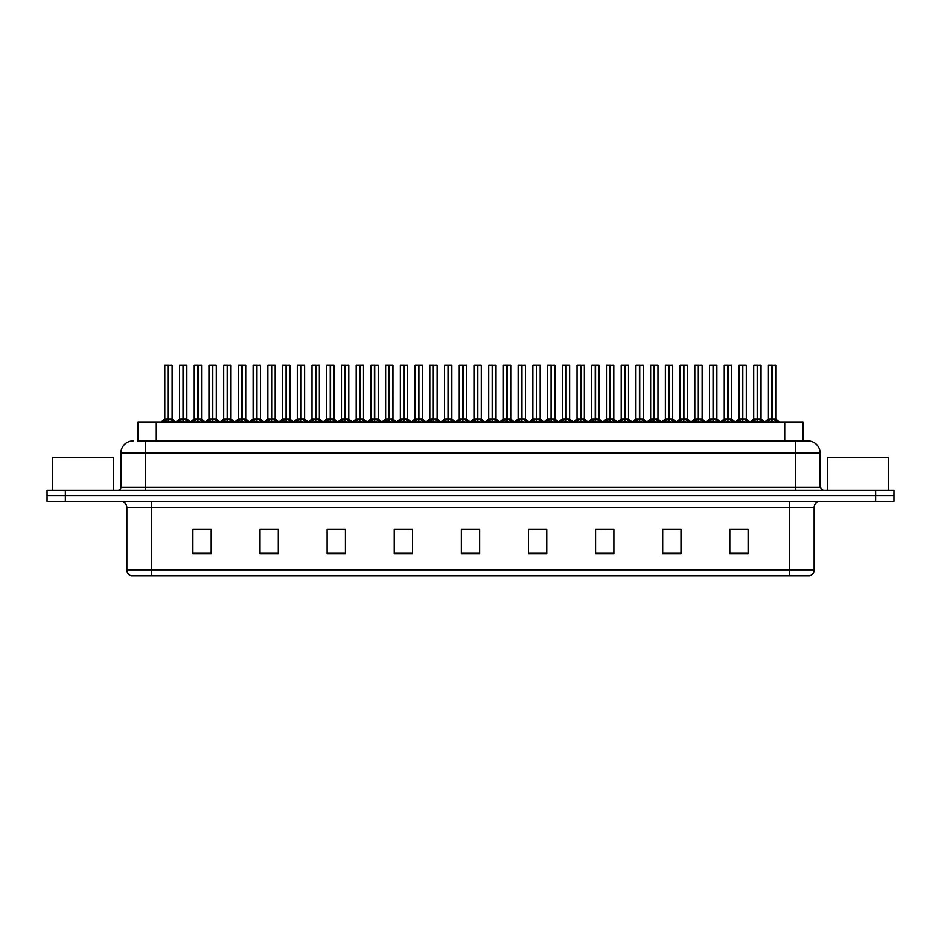 <?xml version="1.0" encoding="UTF-8"?>
<svg xmlns="http://www.w3.org/2000/svg" width="941" height="941" viewBox="0 0 941 941"><rect width="100%" height="100%" fill="white"/><g stroke="black" fill="none" stroke-linecap="round" stroke-linejoin="round"><path stroke-width="1.41" d="M137.974 440.906L137.974 421.991L803.026 421.991L803.026 440.906M814.141 569.893C813.977 572.822 812.506 574.775 809.742 575.751L789.734 575.751L789.734 569.893L814.141 569.893L814.141 507.411A6.105 6.105 0 0 1 820.246 501.318M789.734 575.751L131.258 575.751A6.105 6.105 0 0 1 126.859 569.893L126.859 507.411C126.494 503.706 124.459 501.671 120.754 501.318M65.352 490.332L893.95 490.332L893.95 495.825L47.05 495.825L47.05 501.318L65.352 501.318L65.352 495.825L47.05 495.825L47.05 490.332L65.352 490.332L65.352 495.825L893.95 495.825L893.95 501.318L65.352 501.318M748.119 553.849L748.119 529.442L729.816 529.442L729.816 553.849L748.119 553.849M681.002 553.849L681.002 529.442L662.699 529.442L662.699 553.849L681.002 553.849M613.885 553.849L613.885 529.442L595.582 529.442L595.582 553.849L613.885 553.849M546.768 553.849L546.768 529.442L528.466 529.442L528.466 553.849L546.768 553.849M211.184 553.849L211.184 529.442L192.881 529.442L192.881 553.849L211.184 553.849M278.301 553.849L278.301 529.442L259.998 529.442L259.998 553.849L278.301 553.849M345.418 553.849L345.418 529.442L327.115 529.442L327.115 553.849L345.418 553.849M412.534 553.849L412.534 529.442L394.232 529.442L394.232 553.849L412.534 553.849M479.651 553.849L479.651 529.442L461.349 529.442L461.349 553.849L479.651 553.849M605.557 529.56L599.993 529.56M679.179 529.56L673.603 529.56M664.452 529.56L681.002 529.56M729.816 529.56L747.225 529.442M738.073 529.56L732.498 529.56M399.443 529.56L408.594 529.56M340.548 529.56L334.972 529.56M259.998 529.56L276.078 529.442M266.926 529.56L261.363 529.56M208.032 529.56L202.468 529.56M193.317 529.56L211.184 529.56M546.674 529.56L541.099 529.56M531.947 529.56L546.768 529.56M473.052 529.56L467.477 529.56M479.651 529.56L461.349 529.56M345.418 529.56L327.115 529.56M613.885 529.56L595.618 529.442M137.692 440.906L807.731 440.906M137.421 440.906L145.29 440.906L145.29 453.115L120.883 453.115L120.883 487.285A3.046 3.046 0 0 1 117.825 490.332M133.081 440.906A12.198 12.198 0 0 0 120.883 453.115M807.919 440.906A12.198 12.198 0 0 1 820.117 453.115L820.117 487.285L823.175 490.332M177.99 421.991L183.013 418.992L183.001 421.121L183.119 418.333L188.341 421.991M183.013 365.249L179.508 365.367L183.013 365.249L179.508 365.367L179.508 418.945L183.001 418.992M186.706 365.249L183.319 365.249L186.824 365.367L186.824 418.945L183.33 418.945L186.941 419.18L183.73 419.18M183.013 365.367L183.013 418.945L179.508 418.945L175.92 421.991L179.39 419.18L182.601 419.18M183.319 365.249L183.33 418.992M179.625 365.249L184.389 365.249M185.459 421.991L183.33 421.121M183.001 421.121L180.872 421.991M183.33 365.367L183.33 418.945M183.119 365.249L183.013 418.945M163.264 421.991L168.286 418.992L168.286 421.121L168.392 418.333L173.614 421.991M164.781 365.367L168.286 365.249L164.781 365.367L164.781 418.945L168.286 418.992M172.109 365.367L168.604 365.367L168.604 418.945L172.109 418.945L172.109 365.367L164.91 365.249M168.604 365.367L171.98 365.249M168.286 365.367L168.286 418.945L164.781 418.945L161.205 421.991M168.604 365.249L168.604 418.992M168.439 418.945L172.097 418.945L169.004 419.18M170.733 421.991L168.604 421.121M168.286 421.121L166.145 421.991M168.286 365.249L168.286 418.945M168.392 365.249L167.227 365.249M113.555 490.332L113.555 457.385L52.543 457.385L52.543 490.332M888.457 490.332L888.457 457.385L827.445 457.385L827.445 490.332M207.443 421.991L212.454 418.992L212.454 421.121L212.56 418.333L217.783 421.991M212.454 365.249L208.949 365.367L212.454 365.249L208.949 365.367L208.949 418.945L212.454 418.992M216.148 365.249L212.772 365.249L216.277 365.367L216.277 418.945L212.772 418.945L216.383 419.18L213.172 419.18M212.454 365.367L212.454 418.945L208.949 418.945L205.373 421.991L208.949 418.945M212.772 365.249L212.772 418.992M209.078 365.249L213.83 365.249M214.913 421.991L212.772 421.121M212.454 421.121L210.314 421.991M212.772 365.367L212.772 418.945M212.56 365.249L212.454 418.945M236.885 421.991L241.896 418.992L241.896 421.121L242.002 418.333L247.236 421.991M241.908 365.249L238.402 365.367L241.908 365.249L238.402 365.367L238.402 418.945L241.896 418.992M245.601 365.249L243.284 365.249L245.719 365.367L245.719 418.945L242.213 418.945L245.719 418.945L245.601 365.249L242.213 365.249L242.213 418.945M241.896 365.367L241.896 418.945L238.402 418.945L238.402 365.367M242.213 365.249L242.213 418.992M238.52 365.249L243.284 365.249M244.354 421.991L242.213 421.121M241.896 421.121L239.767 421.991M242.002 365.249L241.896 418.945M266.327 421.991L271.349 418.992L271.349 421.121L271.455 418.333L276.678 421.991M271.349 365.249L267.844 365.367L271.349 365.249L267.844 365.367L267.844 418.945L271.349 418.992M275.043 365.249L271.655 365.249L275.172 365.367L275.172 418.945L271.667 418.945L275.278 419.18L272.067 419.18M271.349 365.367L271.349 418.945L267.844 418.945L264.268 421.991L267.844 418.945M271.655 365.249L271.667 418.992M267.962 365.249L272.725 365.249M273.796 421.991L271.667 421.121M271.349 421.121L269.208 421.991M271.667 365.367L271.667 418.945M271.455 365.249L271.349 418.945M295.78 421.991L300.791 418.992L300.791 421.121L300.897 418.333L306.131 421.991M300.802 365.249L297.285 365.367L300.802 365.249L297.285 365.367L297.285 418.945L300.791 418.992M304.496 365.249L301.108 365.249L304.613 365.367L304.613 418.945L301.108 418.945L304.719 419.18L301.508 419.18M300.791 365.367L300.791 418.945L297.297 418.945L293.71 421.991L297.18 419.18L300.391 419.18M301.108 365.249L301.108 418.992M297.415 365.249L302.167 365.249M303.249 421.991L301.108 421.121M300.791 421.121L298.662 421.991M301.108 365.367L301.108 418.945M300.897 365.249L300.791 418.945M192.717 421.991L197.728 418.992L197.728 421.121L197.833 418.333L203.068 421.991M194.234 365.367L197.739 365.249L194.234 365.367L194.234 418.945L197.728 418.992M201.55 365.367L198.045 365.367L198.045 418.945L201.55 418.945L201.55 365.367L194.352 365.249M198.045 365.367L201.433 365.249M197.728 365.367L197.728 418.945L194.234 418.945L190.647 421.991M198.045 365.249L198.045 418.992M197.892 418.945L201.55 418.945L198.457 419.18M200.186 421.991L198.045 421.121M197.728 421.121L195.599 421.991M197.739 365.249L197.728 418.945M197.833 365.249L196.669 365.249M222.158 421.991L227.181 418.992L227.181 421.121L227.287 418.333L232.509 421.991M223.676 365.367L227.181 365.249L223.676 365.367L223.676 418.945L227.181 418.992M230.992 365.367L227.499 365.367L227.499 418.945L230.992 418.945L230.992 365.367L223.793 365.249M227.499 365.367L230.874 365.249M227.181 365.367L227.181 418.945L223.676 418.945L220.088 421.991M227.487 365.249L227.499 418.992M227.287 418.945L230.992 418.945L227.898 419.18M229.628 421.991L227.499 421.121M227.181 421.121L225.04 421.991M227.181 365.249L227.181 418.945M227.287 365.249L226.111 365.249M251.612 421.991L256.622 418.992L256.622 421.121L256.728 418.333L261.963 421.991M253.117 365.367L256.622 365.249L253.117 365.367L253.117 418.945L256.622 418.992M260.445 365.367L256.94 365.367L256.94 418.945L260.445 418.945L260.445 365.367L253.247 365.249M256.94 365.367L260.316 365.249M256.622 365.367L256.622 418.945L253.117 418.945L249.541 421.991M256.94 365.249L256.94 418.992M256.787 418.945L260.445 418.945L257.34 419.18M259.081 421.991L256.94 421.121M256.622 421.121L254.482 421.991M256.622 365.249L256.622 418.945M256.728 365.249L255.564 365.249M281.053 421.991L286.064 418.992L286.064 421.121L286.17 418.333L291.404 421.991M282.571 365.367L286.076 365.249L282.571 365.367L282.571 418.945L286.064 418.992M289.887 365.367L286.393 365.367L286.393 418.945L289.887 418.945L289.887 365.367L282.688 365.249M286.393 365.367L289.769 365.249M286.064 365.367L286.064 418.945L282.571 418.945L278.983 421.991M286.382 365.249L286.393 418.992M286.229 418.945L289.887 418.945L286.793 419.18M288.522 421.991L286.393 421.121M286.064 421.121L283.935 421.991M286.076 365.249L286.064 418.945M286.17 365.249L285.005 365.249M325.221 421.991L330.244 418.992L330.232 421.121L330.35 418.333L335.572 421.991M330.244 365.249L326.739 365.367L330.244 365.249L326.739 365.367L326.739 418.945L330.244 418.992M333.937 365.249L330.55 365.249L334.055 365.367L334.055 418.945L330.562 418.945L334.173 419.18L330.961 419.18M330.244 365.367L330.244 418.945L326.739 418.945L323.151 421.991L326.621 419.18L329.832 419.18M330.55 365.249L330.562 418.992M326.856 365.249L331.62 365.249M332.691 421.991L330.562 421.121M330.232 421.121L328.103 421.991M330.562 365.367L330.562 418.945M330.35 365.249L330.244 418.945M354.675 421.991L359.685 418.992L359.685 421.121L359.791 418.333L365.014 421.991M359.685 365.249L356.18 365.367L359.685 365.249L356.18 365.367L356.18 418.945L359.685 418.992M363.379 365.249L360.003 365.249L363.508 365.367L363.508 418.945L360.003 418.945L363.614 419.18L360.403 419.18M359.685 365.367L359.685 418.945L356.18 418.945L352.604 421.991L356.074 419.18L359.286 419.18M360.003 365.249L360.003 418.992M356.31 365.249L361.062 365.249M362.144 421.991L360.003 421.121M359.685 421.121L357.545 421.991M360.003 365.367L360.003 418.945M359.791 365.249L359.685 418.945M384.116 421.991L389.127 418.992L389.127 421.121L389.233 418.333L394.467 421.991M389.139 365.249L385.634 365.367L389.139 365.249L385.634 365.367L385.634 418.945L389.127 418.992M392.832 365.249L390.515 365.249L392.95 365.367L392.95 418.945L389.445 418.945L392.95 418.945L392.832 365.249L389.445 365.249L389.445 418.945M389.127 365.367L389.127 418.945L385.634 418.945L382.046 421.991L385.516 419.18L388.727 419.18M389.445 365.249L389.445 418.992M385.751 365.249L390.515 365.249M391.585 421.991L389.445 421.121M389.127 421.121L386.998 421.991M389.233 365.249L389.127 418.945M413.558 421.991L418.58 418.992L418.58 421.121L418.686 418.333L423.909 421.991M418.58 365.249L415.075 365.367L418.58 365.249L415.075 365.367L415.075 418.945L418.58 418.992M422.274 365.249L418.886 365.249L422.403 365.367L422.403 418.945L418.898 418.945L422.509 419.18L419.298 419.18M418.58 365.367L418.58 418.945L415.075 418.945L411.499 421.991L414.969 419.18L418.18 419.18M418.886 365.249L418.898 418.992M415.193 365.249L419.957 365.249M421.027 421.991L418.898 421.121M418.58 421.121L416.44 421.991M418.898 365.367L418.898 418.945M418.686 365.249L418.58 418.945M310.495 421.991L315.517 418.992L315.517 421.121L315.623 418.333L320.846 421.991M312.012 365.367L315.517 365.249L312.012 365.367L312.012 418.945L315.517 418.992M319.34 365.367L315.835 365.367L315.835 418.945L319.34 418.945L319.34 365.367L312.141 365.249M315.835 365.367L319.211 365.249M315.517 365.367L315.517 418.945L312.012 418.945L308.436 421.991M315.835 365.249L315.835 418.992M315.623 418.945L319.328 418.945L316.235 419.18M317.964 421.991L315.835 421.121M315.517 421.121L313.377 421.991M315.517 365.249L315.517 418.945M315.623 365.249L314.459 365.249M339.948 421.991L344.959 418.992L344.959 421.121L345.065 418.333L350.299 421.991M341.465 365.367L344.971 365.249L341.465 365.367L341.465 418.945L344.959 418.992M348.782 365.367L345.276 365.367L345.276 418.945L348.782 418.945L348.782 365.367L341.583 365.249M345.276 365.367L348.664 365.249M344.959 365.367L344.959 418.945L341.465 418.945L337.878 421.991M345.276 365.249L345.276 418.992M345.124 418.945L348.782 418.945L345.688 419.18M347.417 421.991L345.276 421.121M344.959 421.121L342.83 421.991M344.971 365.249L344.959 418.945M345.065 365.249L343.9 365.249M369.39 421.991L374.412 418.992L374.412 421.121L374.518 418.333L379.741 421.991M370.907 365.367L374.412 365.249L370.907 365.367L370.907 418.945L374.412 418.992M378.223 365.367L374.73 365.367L374.73 418.945L378.223 418.945L378.223 365.367L371.025 365.249M374.73 365.367L378.106 365.249M374.412 365.367L374.412 418.945L370.907 418.945L367.319 421.991M374.718 365.249L374.73 418.992M374.565 418.945L378.223 418.945L375.13 419.18M376.859 421.991L374.73 421.121M374.412 421.121L372.271 421.991M374.412 365.249L374.412 418.945M374.518 365.249L373.342 365.249M398.843 421.991L403.854 418.992L403.854 421.121L403.96 418.333L409.194 421.991M400.348 365.367L403.854 365.249L400.348 365.367L400.348 418.945L403.854 418.992M407.676 365.367L404.171 365.367L404.171 418.945L407.676 418.945L407.676 365.367L400.478 365.249M404.171 365.367L407.547 365.249M403.854 365.367L403.854 418.945L400.348 418.945L396.773 421.991M404.171 365.249L404.171 418.992M404.571 419.18L407.676 418.945L404.018 418.945M406.312 421.991L404.171 421.121M403.854 421.121L401.713 421.991M403.854 365.249L403.854 418.945M403.96 365.249L402.795 365.249M443.011 421.991L448.022 418.992L448.022 421.121L448.128 418.333L453.362 421.991M448.034 365.249L444.517 365.367L448.034 365.249L444.517 365.367L444.517 418.945L448.022 418.992M451.727 365.249L448.339 365.249L451.845 365.367L451.845 418.945L448.339 418.945L451.951 419.18L448.739 419.18M448.022 365.367L448.022 418.945L444.528 418.945L440.941 421.991L444.411 419.18L447.622 419.18M448.339 365.249L448.339 418.992M444.646 365.249L449.398 365.249M450.48 421.991L448.339 421.121M448.022 421.121L445.893 421.991M448.339 365.367L448.339 418.945M448.128 365.249L448.022 418.945M472.453 421.991L477.475 418.992L477.463 421.121L477.581 418.333L482.804 421.991M477.475 365.249L473.97 365.367L477.475 365.249L473.97 365.367L473.97 418.945L477.475 418.992M481.169 365.249L477.781 365.249L481.286 365.367L481.286 418.945L477.793 418.945L481.404 419.18L478.193 419.18M477.475 365.367L477.475 418.945L473.97 418.945L470.382 421.991L473.852 419.18L477.063 419.18M477.781 365.249L477.793 418.992M474.088 365.249L478.851 365.249M479.922 421.991L477.793 421.121M477.463 421.121L475.334 421.991M477.793 365.367L477.793 418.945M477.581 365.249L477.475 418.945M501.906 421.991L506.917 418.992L506.917 421.121L507.023 418.333L512.245 421.991M506.917 365.249L503.411 365.367L506.917 365.249L503.411 365.367L503.411 418.945L506.917 418.992M510.61 365.249L508.293 365.249L510.74 365.367L510.74 418.945L507.234 418.945L510.74 418.945L510.61 365.249L507.234 365.249L507.234 418.945M506.917 365.367L506.917 418.945L503.411 418.945L499.836 421.991L503.306 419.18L506.517 419.18M507.234 365.249L507.234 418.992M503.541 365.249L508.293 365.249M509.375 421.991L507.234 421.121M506.917 421.121L504.776 421.991M507.023 365.249L506.917 418.945M531.347 421.991L536.358 418.992L536.358 421.121L536.464 418.333L541.698 421.991M536.37 365.249L532.865 365.367L536.37 365.249L532.865 365.367L532.865 418.945L536.358 418.992M540.063 365.249L536.676 365.249L540.181 365.367L540.181 418.945L536.676 418.945L540.299 419.18L537.088 419.18M536.358 365.367L536.358 418.945L532.865 418.945L529.277 421.991L532.747 419.18L535.958 419.18M536.676 365.249L536.676 418.992M532.982 365.249L537.746 365.249M538.817 421.991L536.676 421.121M536.358 421.121L534.229 421.991M536.676 365.367L536.676 418.945M536.464 365.249L536.358 418.945M560.789 421.991L565.812 418.992L565.812 421.121L565.917 418.333L571.14 421.991M565.812 365.249L562.306 365.367L565.812 365.249L562.306 365.367L562.306 418.945L565.812 418.992M569.505 365.249L567.188 365.249L569.634 365.367L569.634 418.945L566.129 418.945L566.117 365.249L569.634 365.367L566.129 365.367M565.812 365.367L565.812 418.945L562.306 418.945L558.731 421.991L562.2 419.18L565.412 419.18M566.117 365.249L566.129 418.992M562.424 365.249L567.188 365.249M568.258 421.991L566.129 421.121M565.812 421.121L563.671 421.991M565.917 365.249L565.812 418.945M590.242 421.991L595.253 418.992L595.253 421.121L595.359 418.333L600.593 421.991M595.265 365.249L591.748 365.367L595.265 365.249L591.748 365.367L591.748 418.945L595.253 418.992M598.958 365.249L595.571 365.249L599.076 365.367L599.076 418.945L595.571 418.945L599.182 419.18L595.971 419.18M595.253 365.367L595.253 418.945L591.76 418.945L591.748 365.367M595.571 365.249L595.571 418.992M591.877 365.249L596.629 365.249M597.711 421.991L595.571 421.121M595.253 421.121L593.124 421.991M595.571 365.367L595.571 418.945M595.359 365.249L595.253 418.945M428.284 421.991L433.295 418.992L433.295 421.121L433.401 418.333L438.635 421.991M429.802 365.367L433.307 365.249L429.802 365.367L429.802 418.945L433.295 418.992M437.118 365.367L433.625 365.367L433.625 418.945L437.118 418.945L437.118 365.367L429.919 365.249M433.625 365.367L437 365.249M433.295 365.367L433.295 418.945L429.802 418.945L426.214 421.991M433.613 365.249L433.625 418.992M433.46 418.945L437.118 418.945L434.024 419.18M435.754 421.991L433.625 421.121M433.295 421.121L431.166 421.991M433.307 365.249L433.295 418.945M433.401 365.249L432.237 365.249M457.726 421.991L462.749 418.992L462.749 421.121L462.854 418.333L468.077 421.991M459.243 365.367L462.749 365.249L459.243 365.367L459.243 418.945L462.749 418.992M466.571 365.367L463.066 365.367L463.066 418.945L466.571 418.945L466.571 365.367L459.373 365.249M463.066 365.367L466.442 365.249M462.749 365.367L462.749 418.945L459.243 418.945L455.667 421.991M463.066 365.249L463.066 418.992M462.901 418.945L466.56 418.945L463.466 419.18M465.195 421.991L463.066 421.121M462.749 421.121L460.608 421.991M462.749 365.249L462.749 418.945M462.854 365.249L461.69 365.249M487.179 421.991L492.19 418.992L492.19 421.121L492.296 418.333L497.53 421.991M488.697 365.367L492.202 365.249L488.697 365.367L488.697 418.945L492.19 418.992M496.013 365.367L492.508 365.367L492.508 418.945L496.013 418.945L496.013 365.367L488.814 365.249M492.508 365.367L495.895 365.249M492.19 365.367L492.19 418.945L488.697 418.945L485.109 421.991M492.508 365.249L492.508 418.992M492.919 419.18L496.013 418.945L492.355 418.945M494.648 421.991L492.508 421.121M492.19 421.121L490.061 421.991M492.202 365.249L492.19 418.945M492.296 365.249L491.131 365.249M516.621 421.991L521.643 418.992L521.643 421.121L521.749 418.333L526.972 421.991M518.138 365.367L521.643 365.249L518.138 365.367L518.138 418.945L521.643 418.992M525.454 365.367L521.961 365.367L521.961 418.945L525.454 418.945L525.454 365.367L518.256 365.249M521.961 365.367L525.337 365.249M521.643 365.367L521.643 418.945L518.138 418.945L514.551 421.991M521.949 365.249L521.961 418.992M521.796 418.945L525.454 418.945L522.361 419.18M524.09 421.991L521.961 421.121M521.643 421.121L519.503 421.991M521.643 365.249L521.643 418.945M521.749 365.249L520.573 365.249M546.074 421.991L551.085 418.992L551.085 421.121L551.191 418.333L556.425 421.991M547.58 365.367L551.085 365.249L547.58 365.367L547.58 418.945L551.085 418.992M554.908 365.367L551.402 365.367L551.402 418.945L554.908 418.945L554.908 365.367L547.709 365.249M551.402 365.367L554.778 365.249M551.085 365.367L551.085 418.945L547.58 418.945L544.004 421.991M551.402 365.249L551.402 418.992M551.25 418.945L554.908 418.945L551.802 419.18M553.543 421.991L551.402 421.121M551.085 421.121L548.956 421.991M551.085 365.249L551.085 418.945M551.191 365.249L550.026 365.249M575.516 421.991L580.526 418.992L580.526 421.121L580.632 418.333L585.867 421.991M577.033 365.367L580.538 365.249L577.033 365.367L577.033 418.945L580.526 418.992M584.349 365.367L580.856 365.367L580.856 418.945L584.349 418.945L584.349 365.367L577.151 365.249M580.856 365.367L584.232 365.249M580.526 365.367L580.526 418.945L577.033 418.945L573.445 421.991M580.844 365.249L580.856 418.992M580.691 418.945L584.349 418.945L581.256 419.18M582.985 421.991L580.856 421.121M580.526 421.121L578.397 421.991M580.538 365.249L580.526 418.945M580.632 365.249L579.468 365.249M619.684 421.991L624.706 418.992L624.706 421.121L624.812 418.333L630.035 421.991M624.706 365.249L621.201 365.367L624.706 365.249L621.201 365.367L621.201 418.945L624.706 418.992M628.4 365.249L625.012 365.249L628.517 365.367L628.517 418.945L625.024 418.945L628.635 419.18L625.424 419.18M624.706 365.367L624.706 418.945L621.201 418.945L621.201 365.367M625.012 365.249L625.024 418.992M621.319 365.249L626.083 365.249M627.153 421.991L625.024 421.121M624.706 421.121L622.566 421.991M625.024 365.367L625.024 418.945M624.812 365.249L624.706 418.945M649.137 421.991L654.148 418.992L654.148 421.121L654.254 418.333L659.476 421.991M654.148 365.249L650.643 365.367L654.148 365.249L650.643 365.367L650.643 418.945L654.148 418.992M657.841 365.249L654.466 365.249L657.971 365.367L657.971 418.945L654.466 418.945L658.077 419.18L654.865 419.18M654.148 365.367L654.148 418.945L650.643 418.945L647.067 421.991L650.537 419.18L653.748 419.18M654.466 365.249L654.466 418.992M650.772 365.249L655.524 365.249M656.606 421.991L654.466 421.121M654.148 421.121L652.007 421.991M654.466 365.367L654.466 418.945M654.254 365.249L654.148 418.945M678.579 421.991L683.589 418.992L683.589 421.121L683.695 418.333L688.93 421.991M683.601 365.249L680.096 365.367L683.601 365.249L680.096 365.367L680.096 418.945L683.589 418.992M687.295 365.249L683.907 365.249L687.412 365.367L687.412 418.945L683.907 418.945L687.53 419.18L684.319 419.18M683.589 365.367L683.589 418.945L680.096 418.945L676.508 421.991L679.978 419.18L683.19 419.18M683.907 365.249L683.907 418.992M680.214 365.249L684.977 365.249M686.048 421.991L683.907 421.121M683.589 421.121L681.46 421.991M683.907 365.367L683.907 418.945M683.695 365.249L683.589 418.945M708.02 421.991L713.043 418.992L713.043 421.121L713.149 418.333L718.371 421.991M713.043 365.249L709.538 365.367L713.043 365.249L709.538 365.367L709.538 418.945L713.043 418.992M716.736 365.249L713.349 365.249L716.866 365.367L716.866 418.945L713.36 418.945L716.971 419.18L713.76 419.18M713.043 365.367L713.043 418.945L709.538 418.945L705.962 421.991L709.432 419.18L712.643 419.18M713.349 365.249L713.36 418.992M709.655 365.249L714.419 365.249M715.489 421.991L713.36 421.121M713.043 421.121L710.902 421.991M713.36 365.367L713.36 418.945M713.149 365.249L713.043 418.945M737.473 421.991L742.484 418.992L742.484 421.121L742.59 418.333L747.824 421.991M742.496 365.249L738.979 365.367L742.496 365.249L738.979 365.367L738.979 418.945L742.484 418.992M746.189 365.249L742.802 365.249L746.307 365.367L746.307 418.945L742.802 418.945L746.413 419.18L743.202 419.18M742.484 365.367L742.484 418.945L738.991 418.945L738.979 365.367M742.802 365.249L742.802 418.992M739.108 365.249L743.861 365.249M744.943 421.991L742.802 421.121M742.484 421.121L740.355 421.991M742.802 365.367L742.802 418.945M742.59 365.249L742.484 418.945M766.915 421.991L771.938 418.992L771.938 421.121L772.043 418.333L777.266 421.991M768.432 365.367L771.938 365.249L768.432 365.367L768.432 418.945L771.938 418.992M775.749 365.367L772.255 365.367L772.255 418.945L775.749 418.945L775.749 365.367L768.55 365.249M772.255 365.367L775.631 365.249M771.938 365.367L771.938 418.945L768.432 418.945L764.845 421.991M772.243 365.249L772.255 418.992M774.384 421.991L772.255 421.121M771.938 421.121L769.797 421.991M771.938 365.249L771.938 418.945M772.043 365.249L770.867 365.249M604.957 421.991L609.98 418.992L609.98 421.121L610.086 418.333L615.308 421.991M606.475 365.367L609.98 365.249L606.475 365.367L606.475 418.945L609.98 418.992M613.803 365.367L610.297 365.367L610.297 418.945L613.803 418.945L613.803 365.367L606.604 365.249M610.297 365.367L613.673 365.249M609.98 365.367L609.98 418.945L606.475 418.945L602.899 421.991M610.297 365.249L610.297 418.992M610.133 418.945L613.791 418.945L610.697 419.18M612.426 421.991L610.297 421.121M609.98 421.121L607.839 421.991M609.98 365.249L609.98 418.945M610.086 365.249L608.921 365.249M634.41 421.991L639.421 418.992L639.421 421.121L639.527 418.333L644.761 421.991M635.928 365.367L639.433 365.249L635.928 365.367L635.928 418.945L639.421 418.992M643.244 365.367L639.739 365.367L639.739 418.945L643.244 418.945L643.244 365.367L636.045 365.249M639.739 365.367L643.126 365.249M639.421 365.367L639.421 418.945L635.928 418.945L632.34 421.991M639.739 365.249L639.739 418.992M639.586 418.945L643.244 418.945L640.151 419.18M641.88 421.991L639.739 421.121M639.421 421.121L637.292 421.991M639.433 365.249L639.421 418.945M639.527 365.249L638.363 365.249M663.852 421.991L668.875 418.992L668.875 421.121L668.98 418.333L674.203 421.991M665.369 365.367L668.875 365.249L665.369 365.367L665.369 418.945L668.875 418.992M672.686 365.367L669.192 365.367L669.192 418.945L672.686 418.945L672.686 365.367L665.487 365.249M669.192 365.367L672.568 365.249M668.875 365.367L668.875 418.945L665.369 418.945L661.782 421.991M669.18 365.249L669.192 418.992M669.027 418.945L672.686 418.945L669.592 419.18M671.321 421.991L669.192 421.121M668.875 421.121L666.734 421.991M668.875 365.249L668.875 418.945M668.98 365.249L667.804 365.249M693.305 421.991L698.316 418.992L698.316 421.121L698.422 418.333L703.656 421.991M694.811 365.367L698.316 365.249L694.811 365.367L694.811 418.945L698.316 418.992M702.139 365.367L698.634 365.367L698.634 418.945L702.139 418.945L702.139 365.367L694.94 365.249M698.634 365.367L702.01 365.249M698.316 365.367L698.316 418.945L694.811 418.945L691.235 421.991M698.634 365.249L698.634 418.992M698.481 418.945L702.139 418.945L699.034 419.18M700.774 421.991L698.634 421.121M698.316 421.121L696.187 421.991M698.316 365.249L698.316 418.945M698.422 365.249L697.257 365.249M722.747 421.991L727.758 418.992L727.758 421.121L727.863 418.333L733.098 421.991M724.264 365.367L727.769 365.249L724.264 365.367L724.264 418.945L727.758 418.992M731.58 365.367L728.087 365.367L728.087 418.945L731.58 418.945L731.58 365.367L724.382 365.249M728.087 365.367L731.463 365.249M727.758 365.367L727.758 418.945L724.264 418.945L720.677 421.991M728.075 365.249L728.087 418.992M727.922 418.945L731.58 418.945L728.487 419.18M730.216 421.991L728.087 421.121M727.758 421.121L725.629 421.991M727.769 365.249L727.758 418.945M727.863 365.249L726.699 365.249M752.188 421.991L757.211 418.992L757.211 421.121L757.317 418.333L762.539 421.991M753.706 365.367L757.211 365.249L753.706 365.367L753.706 418.945L757.211 418.992M761.034 365.367L757.529 365.367L757.529 418.945L761.034 418.945L761.034 365.367L753.835 365.249M757.529 365.367L760.904 365.249M757.211 365.367L757.211 418.945L753.706 418.945L750.13 421.991M757.529 365.249L757.529 418.992M757.364 418.945L761.022 418.945L757.928 419.18M759.658 421.991L757.529 421.121M757.211 421.121L755.07 421.991M757.211 365.249L757.211 418.945M757.317 365.249L756.152 365.249M772.255 418.945L775.749 418.945L772.655 419.18M156.277 440.906L156.277 421.991M784.723 440.906L784.723 421.991M789.734 501.318L789.734 507.411L126.859 507.411M814.141 507.411L789.734 507.411L789.734 569.893L151.266 569.893L151.266 575.751M126.859 569.893L151.266 569.893L151.266 501.318M875.648 501.318L875.648 490.332M479.651 553.002L461.349 553.002M412.534 553.002L394.232 553.002M345.418 553.002L327.115 553.002M278.301 553.002L259.998 553.002M211.184 553.002L192.881 553.002M546.768 553.002L528.466 553.002M613.885 553.002L595.582 553.002M681.002 553.002L662.699 553.002M748.119 553.002L729.816 553.002M145.29 490.332L145.29 487.285L820.117 487.285M120.883 487.285L145.29 487.285L145.29 453.115L795.71 453.115L795.71 490.332M820.117 453.115L795.71 453.115L795.71 440.906M187.33 421.015L187.33 421.991M179.013 421.015L179.013 421.991M167.886 419.18L164.675 419.18M172.603 421.015L172.603 421.991M164.287 421.015L164.287 421.991M212.054 419.18L208.843 419.18M216.771 421.015L216.771 421.991M208.455 421.015L208.455 421.991M241.496 419.18L238.402 418.945L234.815 421.991L238.285 419.18M245.836 419.18L249.306 421.991L245.719 418.945L242.625 419.18M245.719 365.367L242.213 365.367M246.213 421.015L246.213 421.991M237.897 421.015L237.897 421.991M270.949 419.18L267.738 419.18M275.666 421.015L275.666 421.991M267.35 421.015L267.35 421.991M305.107 421.015L305.107 421.991M296.791 421.015L296.791 421.991M197.328 419.18L194.117 419.18M202.044 421.015L202.044 421.991M193.728 421.015L193.728 421.991M226.769 419.18L223.558 419.18M231.498 421.015L231.498 421.991M223.182 421.015L223.182 421.991M256.223 419.18L253.011 419.18M260.939 421.015L260.939 421.991M252.623 421.015L252.623 421.991M285.664 419.18L282.453 419.18M290.393 421.015L290.393 421.991M282.065 421.015L282.065 421.991M334.561 421.015L334.561 421.991M326.245 421.015L326.245 421.991M364.002 421.015L364.002 421.991M355.686 421.015L355.686 421.991M392.95 418.945L389.856 419.18M392.95 365.367L389.445 365.367M393.444 421.015L393.444 421.991M385.128 421.015L385.128 421.991M422.897 421.015L422.897 421.991M414.581 421.015L414.581 421.991M315.117 419.18L311.906 419.18M319.834 421.015L319.834 421.991M311.518 421.015L311.518 421.991M344.559 419.18L341.348 419.18M349.276 421.015L349.276 421.991M340.96 421.015L340.96 421.991M374 419.18L370.789 419.18M378.729 421.015L378.729 421.991M370.413 421.015L370.413 421.991M403.454 419.18L400.243 419.18M408.171 421.015L408.171 421.991M399.854 421.015L399.854 421.991M452.339 421.015L452.339 421.991M444.023 421.015L444.023 421.991M481.792 421.015L481.792 421.991M473.476 421.015L473.476 421.991M510.74 418.945L507.634 419.18M510.74 365.367L507.234 365.367M511.234 421.015L511.234 421.991M502.917 421.015L502.917 421.991M540.675 421.015L540.675 421.991M532.359 421.015L532.359 421.991M566.129 418.945L569.623 418.945L566.529 419.18M570.128 421.015L570.128 421.991M561.812 421.015L561.812 421.991M594.853 419.18L591.76 418.945M599.57 421.015L599.57 421.991M591.254 421.015L591.254 421.991M432.895 419.18L429.684 419.18M437.624 421.015L437.624 421.991M429.296 421.015L429.296 421.991M462.349 419.18L459.137 419.18M467.065 421.015L467.065 421.991M458.749 421.015L458.749 421.991M491.79 419.18L488.579 419.18M496.507 421.015L496.507 421.991M488.191 421.015L488.191 421.991M521.232 419.18L518.02 419.18M525.96 421.015L525.96 421.991M517.644 421.015L517.644 421.991M550.685 419.18L547.474 419.18M555.402 421.015L555.402 421.991M547.086 421.015L547.086 421.991M580.126 419.18L576.915 419.18M584.855 421.015L584.855 421.991M576.527 421.015L576.527 421.991M624.295 419.18L621.201 418.945M629.023 421.015L629.023 421.991M620.707 421.015L620.707 421.991M658.465 421.015L658.465 421.991M650.149 421.015L650.149 421.991M687.906 421.015L687.906 421.991M679.59 421.015L679.59 421.991M717.36 421.015L717.36 421.991M709.043 421.015L709.043 421.991M742.084 419.18L738.991 418.945M746.801 421.015L746.801 421.991M738.485 421.015L738.485 421.991M771.526 419.18L768.315 419.18M776.254 421.015L776.254 421.991M767.938 421.015L767.938 421.991M609.58 419.18L606.369 419.18M614.297 421.015L614.297 421.991M605.98 421.015L605.98 421.991M639.021 419.18L635.81 419.18M643.738 421.015L643.738 421.991M635.422 421.015L635.422 421.991M668.463 419.18L665.252 419.18M673.191 421.015L673.191 421.991M664.875 421.015L664.875 421.991M697.916 419.18L694.705 419.18M702.633 421.015L702.633 421.991M694.317 421.015L694.317 421.991M727.358 419.18L724.147 419.18M732.086 421.015L732.086 421.991M723.758 421.015L723.758 421.991M756.811 419.18L753.6 419.18M761.528 421.015L761.528 421.991M753.212 421.015L753.212 421.991M186.941 419.18L190.411 421.991L186.824 418.945M172.215 419.18L175.685 421.991M216.383 419.18L219.853 421.991L216.277 418.945M275.278 419.18L278.748 421.991L275.278 419.18M304.719 419.18L308.189 421.991L304.719 419.18M201.656 419.18L205.126 421.991M231.11 419.18L234.58 421.991M260.551 419.18L264.021 421.991M290.004 419.18L293.474 421.991M334.173 419.18L337.643 421.991L334.173 419.18M363.614 419.18L367.084 421.991L363.614 419.18M393.067 419.18L396.537 421.991L393.067 419.18M422.509 419.18L425.979 421.991L422.509 419.18M319.446 419.18L322.916 421.991M348.888 419.18L352.357 421.991M378.341 419.18L381.811 421.991M407.782 419.18L411.252 421.991M451.951 419.18L455.42 421.991L451.951 419.18M481.404 419.18L484.874 421.991L481.404 419.18M510.845 419.18L514.315 421.991L510.845 419.18M540.299 419.18L543.769 421.991L540.299 419.18M569.74 419.18L573.21 421.991L569.74 419.18M591.642 419.18L588.172 421.991L591.642 419.18M599.182 419.18L602.652 421.991L599.182 419.18M437.236 419.18L440.706 421.991M466.677 419.18L470.147 421.991M496.119 419.18L499.589 421.991M525.572 419.18L529.042 421.991M555.014 419.18L558.484 421.991M584.467 419.18L587.937 421.991M621.084 419.18L617.614 421.991L621.084 419.18M628.635 419.18L632.105 421.991L628.635 419.18M658.077 419.18L661.547 421.991L658.077 419.18M687.53 419.18L691 421.991L687.53 419.18M716.971 419.18L720.441 421.991L716.971 419.18M738.873 419.18L735.403 421.991L738.873 419.18M746.413 419.18L749.883 421.991L746.413 419.18M775.866 419.18L779.336 421.991M613.908 419.18L617.378 421.991M643.35 419.18L646.832 421.991M672.803 419.18L676.273 421.991M702.245 419.18L705.715 421.991M731.698 419.18L735.168 421.991M761.14 419.18L764.61 421.991"/></g></svg>

